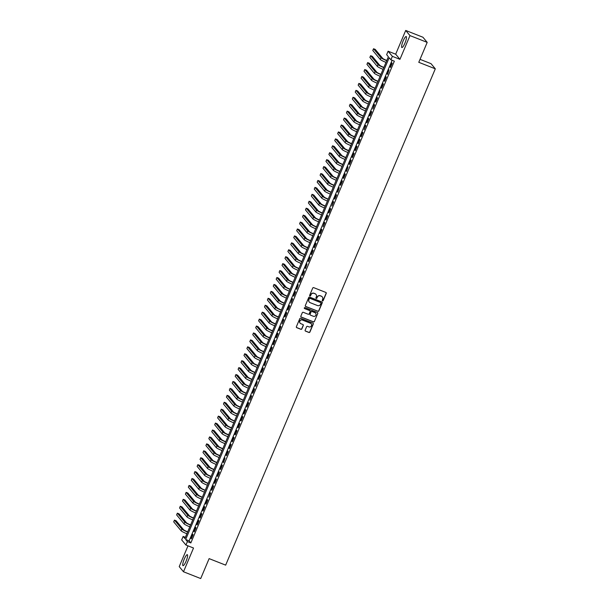 <?xml version="1.0" encoding="UTF-8"?>
<svg xmlns="http://www.w3.org/2000/svg" width="609" height="609" viewBox="0 0 609 609"><rect width="100%" height="100%" fill="white"/><g stroke="black" fill="none" stroke-linecap="round" stroke-linejoin="round"><path stroke-width="0.91" d="M322.511 300.899A0.518 0.502 140.3 0 0 323.189 300.61L326.241 293.378A0.746 0.723 140.3 0 0 325.853 292.434L313.681 287.638A0.746 0.723 140.3 0 0 312.721 288.057L309.669 295.281A0.518 0.502 140.3 0 0 309.935 295.944A0.518 0.502 140.3 0 0 310.613 295.654L311.009 294.718A2.375 2.307 140.3 0 1 314.092 293.393L315.104 293.797A2.375 2.307 140.3 0 1 316.345 296.827L315.957 297.763A0.518 0.502 140.3 0 0 316.223 298.425A0.518 0.502 140.3 0 0 316.901 298.136L317.297 297.2A2.375 2.307 140.3 0 1 320.38 295.875L321.392 296.271A2.375 2.307 140.3 0 1 322.633 299.301L322.245 300.237A0.518 0.502 140.3 0 0 322.511 300.899M322.26 300.679A0.518 0.502 140.3 0 0 323.075 300.473L326.127 293.241A0.746 0.723 140.3 0 0 326.074 292.579M309.684 295.73A0.518 0.502 140.3 0 0 310.499 295.517L311.009 294.718M315.972 298.204A0.518 0.502 140.3 0 0 316.787 297.991L317.297 297.2M186.057 561.27A5.907 1.241 -68.5 0 0 187.328 554.685A5.907 1.241 -68.5 0 0 184.261 559.1A5.907 1.241 -68.5 0 0 182.997 565.677A5.907 1.241 -68.5 0 0 186.057 561.27M404.932 43.117A5.907 1.241 -68.5 0 0 406.203 36.54A5.907 1.241 -68.5 0 0 403.135 40.948A5.907 1.241 -68.5 0 0 401.871 47.525A5.907 1.241 -68.5 0 0 404.932 43.117M305.139 330.185A0.746 0.723 140.3 0 0 305.528 331.129L308.938 332.476A0.746 0.723 140.3 0 0 309.905 332.065L313.292 324.034A0.746 0.723 140.3 0 0 312.904 323.09L300.732 318.294A0.746 0.723 140.3 0 0 299.773 318.705L296.377 326.736A0.746 0.723 140.3 0 0 296.766 327.68L300.892 329.309A0.746 0.723 140.3 0 0 301.858 328.89L303.305 325.457A0.746 0.723 140.3 0 0 302.917 324.513L300.876 323.706A1.987 1.934 140.3 0 1 300.077 320.753A1.987 1.934 140.3 0 1 302.414 320.068L310.423 323.219A1.987 1.934 140.3 0 1 311.222 326.173A1.987 1.934 140.3 0 1 308.885 326.858L307.553 326.333A0.746 0.723 140.3 0 0 306.586 326.751L305.139 330.185M187.405 541.576L185.943 545.04L181.672 539.894L183.134 536.43L184.87 538.516L388.367 56.759L386.639 54.673L388.1 51.209L392.371 56.348L390.909 59.811L389.174 57.733L185.676 539.49L187.405 541.576L190.845 542.931L394.35 61.174L390.909 59.811M427.198 42.379L409.979 35.596L405.708 30.45L422.928 37.233L427.198 42.379L418.779 62.308L435.306 68.817L225.657 565.137L209.123 558.62L200.711 578.55L183.492 571.767L193.517 548.024L185.943 545.04M405.708 30.45L395.683 54.193L399.946 59.332L409.979 35.596M399.946 59.332L392.371 56.348M317.875 311.313A0.746 0.723 140.3 0 0 318.842 310.902L322.23 302.871A0.746 0.723 140.3 0 0 321.841 301.927L309.676 297.131A0.746 0.723 140.3 0 0 308.71 297.542L305.322 305.573A0.746 0.723 140.3 0 0 305.71 306.525L317.761 311.176A0.746 0.723 140.3 0 0 318.728 310.765L322.115 302.734A0.746 0.723 140.3 0 0 322.062 302.064M317.761 313.452L314.373 321.483A0.746 0.723 140.3 0 1 313.407 321.895L301.242 317.099A0.746 0.723 140.3 0 1 300.846 316.155L302.3 312.721A0.746 0.723 140.3 0 1 303.267 312.303L308.2 314.252A0.746 0.723 140.3 0 0 309.166 313.833L310.126 311.557A0.746 0.723 140.3 0 0 309.737 310.613L304.599 308.588A0.518 0.502 140.3 0 1 304.393 307.811A0.518 0.502 140.3 0 1 305.002 307.629L317.373 312.508A0.746 0.723 140.3 0 1 317.761 313.452L314.373 321.483M187.998 545.847L179.221 566.621L183.492 571.767M390.438 67.439L392.196 63.283L391.907 62.933L390.148 67.097L390.438 67.439M387.514 74.374L388.984 69.868L387.225 74.024L387.514 74.374M384.583 81.309L386.342 77.145L386.053 76.803L384.294 80.959L384.583 81.309M381.653 88.236L383.411 84.08L383.122 83.73L381.363 87.894L381.653 88.236M378.729 95.171L380.199 90.665L378.44 94.821L378.729 95.171M375.799 102.099L377.557 97.942L377.268 97.592L375.509 101.756L375.799 102.099M372.868 109.034L374.626 104.877L374.337 104.527L372.868 109.034M369.945 115.961L371.703 111.805L371.414 111.455L369.655 115.619L369.945 115.961M367.014 122.896L368.772 118.74L368.483 118.39L366.725 122.546L367.014 122.896M364.083 129.831L365.842 125.667L365.552 125.325L364.083 129.831M361.16 136.759L362.918 132.602L362.629 132.252L360.871 136.416L361.16 136.759M358.229 143.694L359.988 139.53L359.698 139.187L357.94 143.343L358.229 143.694M355.306 150.621L357.057 146.464L356.767 146.114L355.017 150.278L355.306 150.621M352.375 157.556L354.133 153.399L353.844 153.049L352.086 157.206L352.375 157.556M349.444 164.491L351.203 160.327L350.913 159.984L349.155 164.141L349.444 164.491M346.521 171.418L347.99 166.912L346.232 171.068L346.521 171.418M343.59 178.353L345.349 174.189L345.059 173.847L343.301 178.003L343.59 178.353M340.659 185.281L342.418 181.124L342.129 180.774L340.37 184.938L340.659 185.281M337.736 192.216L339.205 187.709L337.447 191.865L337.736 192.216M334.805 199.143L336.564 194.987L336.275 194.636L334.516 198.8L334.805 199.143M331.875 206.078L333.633 201.922L333.344 201.571L331.875 206.078M328.951 213.013L330.71 208.849L330.421 208.506L328.662 212.663L328.951 213.013M326.021 219.94L327.779 215.784L327.49 215.434L325.731 219.59L326.021 219.94M323.09 226.875L324.848 222.711L324.559 222.369L323.09 226.875M320.167 233.803L321.925 229.646L321.636 229.296L319.877 233.46L320.167 233.803M317.236 240.738L318.994 236.581L318.705 236.231L316.946 240.388L317.236 240.738M314.313 247.665L316.063 243.509L315.774 243.158L314.023 247.323L314.313 247.665M311.382 254.6L313.14 250.444L312.851 250.093L311.092 254.25L311.382 254.6M308.451 261.535L310.209 257.371L309.92 257.028L308.162 261.185L308.451 261.535M305.528 268.462L306.997 263.956L305.238 268.12L305.528 268.462M302.597 275.397L304.355 271.233L304.066 270.891L302.308 275.047L302.597 275.397M299.666 282.325L301.425 278.168L301.135 277.818L299.377 281.982L299.666 282.325M296.743 289.26L298.212 284.753L296.454 288.91L296.743 289.26M293.812 296.187L295.571 292.031L295.281 291.681L293.523 295.845L293.812 296.187M290.881 303.122L292.64 298.966L292.35 298.616L290.881 303.122M287.958 310.057L289.717 305.893L289.427 305.551L287.669 309.707L287.958 310.057M285.027 316.984L286.786 312.828L286.496 312.478L284.738 316.642L285.027 316.984M282.096 323.919L283.855 319.755L283.566 319.413L282.096 323.919M279.173 330.847L280.932 326.69L280.642 326.34L278.884 330.504L279.173 330.847M276.242 337.782L278.001 333.625L277.712 333.275L275.953 337.432L276.242 337.782M273.319 344.717L275.07 340.553L274.781 340.21L273.03 344.367L273.319 344.717M270.388 351.644L272.147 347.488L271.858 347.138L270.099 351.294L270.388 351.644M267.458 358.579L269.216 354.415L268.927 354.073L267.168 358.229L267.458 358.579M264.534 365.507L266.004 361L264.245 365.164L264.534 365.507M261.604 372.442L263.362 368.278L263.073 367.935L261.314 372.091L261.604 372.442M258.673 379.369L260.431 375.213L260.142 374.862L258.383 379.026L258.673 379.369M255.75 386.304L257.219 381.797L255.46 385.954L255.75 386.304M252.819 393.239L254.577 389.075L254.288 388.732L252.529 392.889L252.819 393.239M249.888 400.166L251.646 396.01L251.357 395.66L249.888 400.166M246.965 407.101L248.723 402.937L248.434 402.595L246.675 406.751L246.965 407.101M244.034 414.029L245.792 409.872L245.503 409.522L243.745 413.686L244.034 414.029M241.111 420.964L242.862 416.807L242.572 416.457L240.821 420.613L241.111 420.964M238.18 427.891L239.938 423.735L239.649 423.384L237.891 427.548L238.18 427.891M235.249 434.826L237.008 430.67L236.718 430.319L234.96 434.476L235.249 434.826M232.326 441.761L234.077 437.597L233.787 437.254L232.037 441.411L232.326 441.761M229.395 448.688L231.154 444.532L230.864 444.182L229.106 448.346L229.395 448.688M226.464 455.623L228.223 451.459L227.933 451.117L226.175 455.273L226.464 455.623M223.541 462.551L225.01 458.044L223.252 462.208L223.541 462.551M220.61 469.486L222.369 465.329L222.079 464.979L220.321 469.136L220.61 469.486M217.679 476.413L219.438 472.257L219.149 471.906L217.39 476.071L217.679 476.413M214.756 483.348L216.515 479.192L216.225 478.841L214.467 482.998L214.756 483.348M211.825 490.283L213.584 486.119L213.295 485.776L211.536 489.933L211.825 490.283M208.895 497.21L210.653 493.054L210.364 492.704L208.895 497.21M205.971 504.145L207.73 499.981L207.441 499.639L205.682 503.795L205.971 504.145M203.041 511.073L204.799 506.916L204.51 506.566L202.751 510.73L203.041 511.073M200.117 518.008L201.868 513.851L201.579 513.501L199.828 517.658L200.117 518.008M197.187 524.943L198.945 520.779L198.656 520.436L196.897 524.593L197.187 524.943M194.256 531.87L196.014 527.714L195.725 527.364L193.966 531.52L194.256 531.87M392.112 60.291L189.117 540.845L190.845 542.931M192.794 534.299L191.043 538.455L191.333 538.805L193.083 534.641L192.794 534.299M435.306 68.817L431.043 63.679L420.027 59.339M185.372 537.313L183.134 536.43M395.683 54.193L388.1 51.209M189.117 540.845L185.676 539.49M322.245 296.865A2.375 2.307 140.3 0 0 321.278 296.134L321.392 296.271M317.182 297.063A2.375 2.307 140.3 0 1 320.265 295.738L321.278 296.134M315.957 294.383A2.375 2.307 140.3 0 0 314.99 293.66L315.104 293.797M310.894 294.581A2.375 2.307 140.3 0 1 313.978 293.256L314.99 293.66M305.368 306.243A0.746 0.723 140.3 0 0 305.589 306.38L317.761 311.176M320.966 303.252A0.518 0.502 140.3 0 0 320.699 302.589L310.011 298.38A0.518 0.502 140.3 0 0 309.342 298.669L308.923 299.651A2.375 2.307 140.3 0 0 310.171 302.681L317.472 305.558A2.375 2.307 140.3 0 0 320.555 304.234L320.966 303.252M309.205 301.957A2.375 2.307 140.3 0 1 308.809 299.514L309.227 298.532A0.518 0.502 140.3 0 1 309.897 298.235L320.585 302.445M300.899 316.825A0.746 0.723 140.3 0 0 301.12 316.962L313.292 321.758A0.746 0.723 140.3 0 0 314.259 321.346M309.958 310.75A0.746 0.723 140.3 0 0 309.623 310.468L304.599 308.588M313.323 316.269A1.987 1.934 140.3 0 0 315.622 313.178A1.987 1.934 140.3 0 0 314.861 312.63L312.036 311.511A0.746 0.723 140.3 0 0 311.07 311.93L310.11 314.206A0.746 0.723 140.3 0 0 310.499 315.157L313.323 316.269M315.561 313.11A1.987 1.934 140.3 0 0 314.746 312.486L314.861 312.63M310.164 314.876A0.746 0.723 140.3 0 1 309.996 314.069L310.955 311.793A0.746 0.723 140.3 0 1 311.922 311.374L314.746 312.486M317.647 313.315A0.746 0.723 140.3 0 0 317.594 312.645M311.123 323.706A1.987 1.934 140.3 0 0 310.308 323.082L310.423 323.219M300.054 323.082A1.987 1.934 140.3 0 1 302.3 319.923L310.308 323.082M296.431 327.406A0.746 0.723 140.3 0 0 296.652 327.543L300.777 329.164A0.746 0.723 140.3 0 0 301.744 328.753L303.191 325.32A0.746 0.723 140.3 0 0 303.145 324.65M305.185 330.854A0.746 0.723 140.3 0 0 305.406 330.991L308.824 332.339A0.746 0.723 140.3 0 0 309.783 331.92L313.178 323.897A0.746 0.723 140.3 0 0 313.125 323.227M386.799 60.466L386.715 60.436A3.783 0.426 -157.1 0 1 382.688 58.38L375.258 49.42L373.538 48.743L380.968 57.703A5.679 0.639 22.9 0 0 386.715 60.664M373.538 48.743L372.799 50.478L380.237 59.438A5.679 0.639 22.9 0 0 385.984 62.4M383.876 67.401L383.784 67.363A3.783 0.426 -157.1 0 1 379.765 65.315L372.327 56.355L370.607 55.678L378.044 64.63A5.679 0.639 22.9 0 0 383.792 67.599M370.607 55.678L369.876 57.406L377.306 66.366A5.679 0.639 22.9 0 0 383.053 69.335M380.945 74.328L380.853 74.298A3.783 0.426 -157.1 0 1 376.834 72.243L369.397 63.283L367.676 62.605L375.114 71.565A5.679 0.639 22.9 0 0 380.861 74.534M367.676 62.605L366.945 64.341L374.383 73.301A5.679 0.639 22.9 0 0 380.13 76.262M378.014 81.263L377.93 81.225A3.783 0.426 -157.1 0 1 373.911 79.178L366.473 70.218L364.753 69.54L372.183 78.5A5.679 0.639 22.9 0 0 377.93 81.461M364.753 69.54L364.015 71.268L371.452 80.228A5.679 0.639 22.9 0 0 377.199 83.197M375.091 88.198L374.999 88.16A3.783 0.426 -157.1 0 1 370.98 86.105L363.543 77.153L361.822 76.468L369.26 85.427A5.679 0.639 22.9 0 0 375.007 88.396M361.822 76.468L361.091 78.203L368.529 87.163A5.679 0.639 22.9 0 0 374.276 90.124M372.16 95.126L372.069 95.088A3.783 0.426 -157.1 0 1 368.049 93.04L360.619 84.08L358.891 83.403L366.329 92.362A5.679 0.639 22.9 0 0 372.076 95.324M358.891 83.403L358.161 85.138L365.598 94.09A5.679 0.639 22.9 0 0 371.345 97.059M369.229 102.061L369.145 102.023A3.783 0.426 -157.1 0 1 365.126 99.975L357.689 91.015L355.968 90.338L363.398 99.29A5.679 0.639 22.9 0 0 369.145 102.259M355.968 90.338L355.237 92.066L362.667 101.025A5.679 0.639 22.9 0 0 368.415 103.994M366.306 108.988L366.215 108.958A3.783 0.426 -157.1 0 1 362.195 106.902L354.758 97.942L353.037 97.265L360.475 106.225A5.679 0.639 22.9 0 0 366.222 109.186M353.037 97.265L352.307 99.001L359.744 107.96A5.679 0.639 22.9 0 0 365.491 110.922M363.375 115.923L363.284 115.885A3.783 0.426 -157.1 0 1 359.264 113.837L351.835 104.877L350.106 104.2L357.544 113.16A5.679 0.639 22.9 0 0 363.291 116.121M350.106 104.2L349.376 105.928L356.813 114.888A5.679 0.639 22.9 0 0 362.561 117.857M360.452 122.851L360.361 122.82A3.783 0.426 -157.1 0 1 356.341 120.765L348.904 111.805L347.183 111.127L354.613 120.087A5.679 0.639 22.9 0 0 360.361 123.056M347.183 111.127L346.452 112.863L353.882 121.823A5.679 0.639 22.9 0 0 359.63 124.784M357.521 129.786L357.43 129.747A3.783 0.426 -157.1 0 1 353.41 127.7L345.973 118.74L344.252 118.062L351.69 127.022A5.679 0.639 22.9 0 0 357.437 129.983M344.252 118.062L343.522 119.798L350.959 128.75A5.679 0.639 22.9 0 0 356.707 131.719M354.59 136.72L354.507 136.682A3.783 0.426 -157.1 0 1 350.479 134.627L343.05 125.675L341.322 124.99L348.759 133.95A5.679 0.639 22.9 0 0 354.507 136.918M341.322 124.99L340.591 126.725L348.028 135.685A5.679 0.639 22.9 0 0 353.776 138.646M351.667 143.648L351.576 143.617A3.783 0.426 -157.1 0 1 347.556 141.562L340.119 132.602L338.398 131.925L345.836 140.885A5.679 0.639 22.9 0 0 351.583 143.846M338.398 131.925L337.668 133.66L345.097 142.613A5.679 0.639 22.9 0 0 350.845 145.581M348.736 150.583L348.645 150.545A3.783 0.426 -157.1 0 1 344.625 148.497L337.188 139.537L335.468 138.86L342.905 147.812A5.679 0.639 22.9 0 0 348.652 150.781M335.468 138.86L334.737 140.588L342.174 149.548A5.679 0.639 22.9 0 0 347.922 152.516M345.805 157.51L345.722 157.48A3.783 0.426 -157.1 0 1 341.695 155.424L334.265 146.464L332.544 145.787L339.974 154.747A5.679 0.639 22.9 0 0 345.722 157.716M332.544 145.787L331.806 147.523L339.243 156.483A5.679 0.639 22.9 0 0 344.991 159.444M342.882 164.445L342.791 164.407A3.783 0.426 -157.1 0 1 338.771 162.359L331.334 153.399L329.614 152.722L337.051 161.682A5.679 0.639 22.9 0 0 342.798 164.643M329.614 152.722L328.883 154.45L336.313 163.41A5.679 0.639 22.9 0 0 342.06 166.379M339.951 171.373L339.86 171.342A3.783 0.426 -157.1 0 1 335.841 169.287L328.403 160.327L326.683 159.649L334.12 168.609A5.679 0.639 22.9 0 0 339.868 171.578M326.683 159.649L325.952 161.385L333.389 170.345A5.679 0.639 22.9 0 0 339.137 173.306M337.021 178.308L336.937 178.27A3.783 0.426 -157.1 0 1 332.917 176.222L325.48 167.262L323.76 166.584L331.189 175.544A5.679 0.639 22.9 0 0 336.937 178.506M323.76 166.584L323.021 168.32L330.459 177.272A5.679 0.639 22.9 0 0 336.206 180.241M334.097 185.243L334.006 185.205A3.783 0.426 -157.1 0 1 329.987 183.149L322.549 174.197L320.829 173.512L328.266 182.472A5.679 0.639 22.9 0 0 334.014 185.44M320.829 173.512L320.098 175.247L327.535 184.207A5.679 0.639 22.9 0 0 333.283 187.169M331.167 192.17L331.075 192.139A3.783 0.426 -157.1 0 1 327.056 190.084L319.626 181.124L317.898 180.447L325.335 189.407A5.679 0.639 22.9 0 0 331.083 192.368M317.898 180.447L317.167 182.182L324.605 191.142A5.679 0.639 22.9 0 0 330.352 194.104M328.236 199.105L328.152 199.067A3.783 0.426 -157.1 0 1 324.133 197.019L316.695 188.059L314.975 187.382L322.405 196.334A5.679 0.639 22.9 0 0 328.152 199.303M314.975 187.382L314.244 189.11L321.674 198.07A5.679 0.639 22.9 0 0 327.421 201.039M325.313 206.032L325.221 206.002A3.783 0.426 -157.1 0 1 321.202 203.946L313.764 194.987L312.044 194.309L319.481 203.269A5.679 0.639 22.9 0 0 325.229 206.238M312.044 194.309L311.313 196.045L318.751 205.005A5.679 0.639 22.9 0 0 324.498 207.966M322.382 212.967L322.29 212.929A3.783 0.426 -157.1 0 1 318.271 210.881L310.841 201.922L309.113 201.244L316.551 210.204A5.679 0.639 22.9 0 0 322.298 213.165M309.113 201.244L308.382 202.972L315.82 211.932A5.679 0.639 22.9 0 0 321.567 214.901M319.459 219.895L319.367 219.864A3.783 0.426 -157.1 0 1 315.348 217.809L307.91 208.857L306.19 208.171L313.62 217.131A5.679 0.639 22.9 0 0 319.367 220.1M306.19 208.171L305.459 209.907L312.889 218.867A5.679 0.639 22.9 0 0 318.636 221.828M316.528 226.83L316.436 226.792A3.783 0.426 -157.1 0 1 312.417 224.744L304.98 215.784L303.259 215.106L310.697 224.066A5.679 0.639 22.9 0 0 316.444 227.028M303.259 215.106L302.528 216.842L309.966 225.794A5.679 0.639 22.9 0 0 315.713 228.763M313.597 233.765L313.513 233.727A3.783 0.426 -157.1 0 1 309.486 231.671L302.056 222.719L300.328 222.041L307.766 230.994A5.679 0.639 22.9 0 0 313.513 233.963M300.328 222.041L299.598 223.769L307.035 232.729A5.679 0.639 22.9 0 0 312.782 235.691M310.674 240.692L310.582 240.662A3.783 0.426 -157.1 0 1 306.563 238.606L299.126 229.646L297.405 228.969L304.843 237.929A5.679 0.639 22.9 0 0 310.59 240.89M297.405 228.969L296.674 230.704L304.104 239.664A5.679 0.639 22.9 0 0 309.852 242.626M307.743 247.627L307.652 247.589A3.783 0.426 -157.1 0 1 303.632 245.541L296.195 236.581L294.474 235.904L301.912 244.856A5.679 0.639 22.9 0 0 307.659 247.825M294.474 235.904L293.744 237.632L301.181 246.592A5.679 0.639 22.9 0 0 306.928 249.561M304.812 254.554L304.728 254.524A3.783 0.426 -157.1 0 1 300.701 252.469L293.272 243.509L291.551 242.831L298.981 251.791A5.679 0.639 22.9 0 0 304.728 254.76M291.551 242.831L290.813 244.567L298.25 253.527A5.679 0.639 22.9 0 0 303.998 256.488M301.889 261.489L301.798 261.451A3.783 0.426 -157.1 0 1 297.778 259.404L290.341 250.444L288.62 249.766L296.058 258.726A5.679 0.639 22.9 0 0 301.805 261.687M288.62 249.766L287.89 251.494L295.319 260.454A5.679 0.639 22.9 0 0 301.067 263.423M298.958 268.424L298.867 268.386A3.783 0.426 -157.1 0 1 294.847 266.331L287.41 257.379L285.69 256.693L293.127 265.653A5.679 0.639 22.9 0 0 298.874 268.622M285.69 256.693L284.959 258.429L292.396 267.389A5.679 0.639 22.9 0 0 298.144 270.35M296.027 275.352L295.944 275.314A3.783 0.426 -157.1 0 1 291.924 273.266L284.487 264.306L282.766 263.628L290.196 272.588A5.679 0.639 22.9 0 0 295.944 275.55M282.766 263.628L282.028 265.364L289.465 274.316A5.679 0.639 22.9 0 0 295.213 277.285M293.104 282.287L293.013 282.249A3.783 0.426 -157.1 0 1 288.993 280.201L281.556 271.241L279.836 270.563L287.273 279.516A5.679 0.639 22.9 0 0 293.02 282.485M279.836 270.563L279.105 272.292L286.542 281.251A5.679 0.639 22.9 0 0 292.29 284.22M290.173 289.214L290.082 289.184A3.783 0.426 -157.1 0 1 286.063 287.128L278.633 278.168L276.905 277.491L284.342 286.451A5.679 0.639 22.9 0 0 290.09 289.412M276.905 277.491L276.174 279.226L283.611 288.186A5.679 0.639 22.9 0 0 289.359 291.148M287.242 296.149L287.159 296.111A3.783 0.426 -157.1 0 1 283.139 294.063L275.702 285.103L273.981 284.426L281.411 293.386A5.679 0.639 22.9 0 0 287.159 296.347M273.981 284.426L273.251 286.154L280.68 295.114A5.679 0.639 22.9 0 0 286.428 298.083M284.319 303.076L284.228 303.046A3.783 0.426 -157.1 0 1 280.209 300.991L272.771 292.031L271.051 291.353L278.488 300.313A5.679 0.639 22.9 0 0 284.236 303.282M271.051 291.353L270.32 293.089L277.757 302.049A5.679 0.639 22.9 0 0 283.505 305.01M281.388 310.011L281.297 309.973A3.783 0.426 -157.1 0 1 277.278 307.926L269.848 298.966L268.12 298.288L275.557 307.248A5.679 0.639 22.9 0 0 281.305 310.209M268.12 298.288L267.389 300.024L274.826 308.976A5.679 0.639 22.9 0 0 280.574 311.945M278.465 316.946L278.374 316.908A3.783 0.426 -157.1 0 1 274.354 314.853L266.917 305.901L265.197 305.216L272.626 314.175A5.679 0.639 22.9 0 0 278.374 317.144M265.197 305.216L264.466 306.951L271.896 315.911A5.679 0.639 22.9 0 0 277.643 318.872M275.534 323.874L275.443 323.843A3.783 0.426 -157.1 0 1 271.424 321.788L263.986 312.828L262.266 312.151L269.703 321.11A5.679 0.639 22.9 0 0 275.451 324.072M262.266 312.151L261.535 313.886L268.972 322.839A5.679 0.639 22.9 0 0 274.72 325.807M272.604 330.809L272.52 330.771A3.783 0.426 -157.1 0 1 268.493 328.723L261.063 319.763L259.335 319.086L266.772 328.038A5.679 0.639 22.9 0 0 272.52 331.007M259.335 319.086L258.604 320.814L266.042 329.773A5.679 0.639 22.9 0 0 271.789 332.742M269.68 337.736L269.589 337.706A3.783 0.426 -157.1 0 1 265.57 335.65L258.132 326.69L256.412 326.013L263.849 334.973A5.679 0.639 22.9 0 0 269.597 337.942M256.412 326.013L255.681 327.749L263.111 336.708A5.679 0.639 22.9 0 0 268.858 339.67M266.75 344.671L266.658 344.633A3.783 0.426 -157.1 0 1 262.639 342.585L255.201 333.625L253.481 332.948L260.918 341.908A5.679 0.639 22.9 0 0 266.666 344.869M253.481 332.948L252.75 334.676L260.188 343.636A5.679 0.639 22.9 0 0 265.935 346.605M263.819 351.599L263.735 351.568A3.783 0.426 -157.1 0 1 259.708 349.513L252.278 340.553L250.558 339.875L257.988 348.835A5.679 0.639 22.9 0 0 263.735 351.804M250.558 339.875L249.819 341.611L257.257 350.571A5.679 0.639 22.9 0 0 263.004 353.532M260.896 358.534L260.804 358.495A3.783 0.426 -157.1 0 1 256.785 356.448L249.347 347.488L247.627 346.81L255.064 355.77A5.679 0.639 22.9 0 0 260.812 358.731M247.627 346.81L246.896 348.546L254.326 357.498A5.679 0.639 22.9 0 0 260.073 360.467M257.965 365.469L257.873 365.43A3.783 0.426 -157.1 0 1 253.854 363.375L246.417 354.423L244.696 353.738L252.134 362.698A5.679 0.639 22.9 0 0 257.881 365.666M244.696 353.738L243.965 355.473L251.403 364.433A5.679 0.639 22.9 0 0 257.15 367.394M255.034 372.396L254.95 372.365A3.783 0.426 -157.1 0 1 250.931 370.31L243.493 361.35L241.773 360.673L249.203 369.633A5.679 0.639 22.9 0 0 254.95 372.594M241.773 360.673L241.035 362.408L248.472 371.368A5.679 0.639 22.9 0 0 254.219 374.329M252.111 379.331L252.019 379.293A3.783 0.426 -157.1 0 1 248 377.245L240.563 368.285L238.842 367.608L246.28 376.56A5.679 0.639 22.9 0 0 252.027 379.529M238.842 367.608L238.111 369.336L245.549 378.296A5.679 0.639 22.9 0 0 251.296 381.264M249.18 386.258L249.089 386.228A3.783 0.426 -157.1 0 1 245.069 384.172L237.639 375.213L235.911 374.535L243.349 383.495A5.679 0.639 22.9 0 0 249.096 386.464M235.911 374.535L235.181 376.271L242.618 385.231A5.679 0.639 22.9 0 0 248.365 388.192M246.249 393.193L246.165 393.155A3.783 0.426 -157.1 0 1 242.146 391.107L234.709 382.147L232.988 381.47L240.418 390.43A5.679 0.639 22.9 0 0 246.165 393.391M232.988 381.47L232.257 383.198L239.687 392.158A5.679 0.639 22.9 0 0 245.435 395.127M243.326 400.121L243.235 400.09A3.783 0.426 -157.1 0 1 239.215 398.035L231.778 389.082L230.057 388.397L237.495 397.357A5.679 0.639 22.9 0 0 243.242 400.326M230.057 388.397L229.327 390.133L236.764 399.093A5.679 0.639 22.9 0 0 242.511 402.054M240.395 407.056L240.304 407.018A3.783 0.426 -157.1 0 1 236.284 404.97L228.855 396.01L227.127 395.332L234.564 404.292A5.679 0.639 22.9 0 0 240.311 407.254M227.127 395.332L226.396 397.068L233.833 406.02A5.679 0.639 22.9 0 0 239.581 408.989M237.472 413.991L237.381 413.953A3.783 0.426 -157.1 0 1 233.361 411.897L225.924 402.945L224.203 402.267L231.633 411.22A5.679 0.639 22.9 0 0 237.381 414.189M224.203 402.267L223.473 403.995L230.902 412.955A5.679 0.639 22.9 0 0 236.65 415.917M234.541 420.918L234.45 420.888A3.783 0.426 -157.1 0 1 230.43 418.832L222.993 409.872L221.273 409.195L228.71 418.155A5.679 0.639 22.9 0 0 234.457 421.116M221.273 409.195L220.542 410.93L227.979 419.89A5.679 0.639 22.9 0 0 233.727 422.852M231.61 427.853L231.527 427.815A3.783 0.426 -157.1 0 1 227.5 425.767L220.07 416.807L218.342 416.13L225.779 425.082A5.679 0.639 22.9 0 0 231.527 428.051M218.342 416.13L217.611 417.858L225.048 426.818A5.679 0.639 22.9 0 0 230.796 429.787M228.687 434.78L228.596 434.75A3.783 0.426 -157.1 0 1 224.576 432.694L217.139 423.735L215.419 423.057L222.856 432.017A5.679 0.639 22.9 0 0 228.603 434.986M215.419 423.057L214.688 424.793L222.118 433.753A5.679 0.639 22.9 0 0 227.865 436.714M225.756 441.715L225.665 441.677A3.783 0.426 -157.1 0 1 221.646 439.629L214.208 430.67L212.488 429.992L219.925 438.952A5.679 0.639 22.9 0 0 225.673 441.913M212.488 429.992L211.757 431.72L219.194 440.68A5.679 0.639 22.9 0 0 224.942 443.649M222.825 448.65L222.742 448.612A3.783 0.426 -157.1 0 1 218.715 446.557L211.285 437.605L209.565 436.919L216.994 445.879A5.679 0.639 22.9 0 0 222.742 448.848M209.565 436.919L208.826 438.655L216.264 447.615A5.679 0.639 22.9 0 0 222.011 450.576M219.902 455.578L219.811 455.54A3.783 0.426 -157.1 0 1 215.792 453.492L208.354 444.532L206.634 443.854L214.071 452.814A5.679 0.639 22.9 0 0 219.819 455.776M206.634 443.854L205.903 445.59L213.333 454.542A5.679 0.639 22.9 0 0 219.08 457.511M216.971 462.513L216.88 462.475A3.783 0.426 -157.1 0 1 212.861 460.427L205.423 451.467L203.703 450.789L211.14 459.742A5.679 0.639 22.9 0 0 216.888 462.711M203.703 450.789L202.972 452.517L210.409 461.477A5.679 0.639 22.9 0 0 216.157 464.446M214.041 469.44L213.957 469.41A3.783 0.426 -157.1 0 1 209.938 467.354L202.5 458.394L200.78 457.717L208.209 466.677A5.679 0.639 22.9 0 0 213.957 469.638M200.78 457.717L200.041 459.452L207.479 468.412A5.679 0.639 22.9 0 0 213.226 471.374M211.117 476.375L211.026 476.337A3.783 0.426 -157.1 0 1 207.007 474.289L199.569 465.329L197.849 464.652L205.286 473.612A5.679 0.639 22.9 0 0 211.034 476.573M197.849 464.652L197.118 466.38L204.555 475.34A5.679 0.639 22.9 0 0 210.303 478.309M208.187 483.302L208.095 483.272A3.783 0.426 -157.1 0 1 204.076 481.217L196.646 472.257L194.918 471.579L202.355 480.539A5.679 0.639 22.9 0 0 208.103 483.508M194.918 471.579L194.187 473.315L201.625 482.275A5.679 0.639 22.9 0 0 207.372 485.236M205.256 490.237L205.172 490.199A3.783 0.426 -157.1 0 1 201.153 488.152L193.715 479.192L191.995 478.514L199.425 487.474A5.679 0.639 22.9 0 0 205.172 490.435M191.995 478.514L191.264 480.25L198.694 489.202A5.679 0.639 22.9 0 0 204.441 492.171M202.333 497.172L202.241 497.134A3.783 0.426 -157.1 0 1 198.222 495.079L190.784 486.127L189.064 485.442L196.501 494.401A5.679 0.639 22.9 0 0 202.249 497.37M189.064 485.442L188.333 487.177L195.771 496.137A5.679 0.639 22.9 0 0 201.518 499.098M199.402 504.1L199.31 504.069A3.783 0.426 -157.1 0 1 195.291 502.014L187.861 493.054L186.133 492.376L193.571 501.336A5.679 0.639 22.9 0 0 199.318 504.298M186.133 492.376L185.402 494.112L192.84 503.064A5.679 0.639 22.9 0 0 198.587 506.033M196.479 511.035L196.387 510.997A3.783 0.426 -157.1 0 1 192.368 508.949L184.93 499.989L183.21 499.311L190.64 508.264A5.679 0.639 22.9 0 0 196.387 511.233M183.21 499.311L182.479 501.04L189.909 509.999A5.679 0.639 22.9 0 0 195.656 512.968M193.548 517.962L193.456 517.932A3.783 0.426 -157.1 0 1 189.437 515.876L182 506.916L180.279 506.239L187.717 515.199A5.679 0.639 22.9 0 0 193.464 518.168M180.279 506.239L179.548 507.975L186.986 516.934A5.679 0.639 22.9 0 0 192.733 519.896M190.617 524.897L190.533 524.859A3.783 0.426 -157.1 0 1 186.506 522.811L179.076 513.851L177.348 513.174L184.786 522.134A5.679 0.639 22.9 0 0 190.533 525.095M177.348 513.174L176.618 514.902L184.055 523.862A5.679 0.639 22.9 0 0 189.802 526.831M187.694 531.824L187.602 531.794A3.783 0.426 -157.1 0 1 183.583 529.739L176.146 520.779L174.425 520.101L181.863 529.061A5.679 0.639 22.9 0 0 187.61 532.03M174.425 520.101L173.694 521.837L181.124 530.797A5.679 0.639 22.9 0 0 186.872 533.758M380.968 57.703L380.237 59.438M378.044 64.63L377.306 66.366M375.114 71.565L374.383 73.301M372.183 78.5L371.452 80.228M369.26 85.427L368.529 87.163M366.329 92.362L365.598 94.09M363.398 99.29L362.667 101.025M360.475 106.225L359.744 107.96M357.544 113.16L356.813 114.888M354.613 120.087L353.882 121.823M351.69 127.022L350.959 128.75M348.759 133.95L348.028 135.685M345.836 140.885L345.097 142.613M342.905 147.812L342.174 149.548M339.974 154.747L339.243 156.483M337.051 161.682L336.313 163.41M334.12 168.609L333.389 170.345M331.189 175.544L330.459 177.272M328.266 182.472L327.535 184.207M325.335 189.407L324.605 191.142M322.405 196.334L321.674 198.07M319.481 203.269L318.751 205.005M316.551 210.204L315.82 211.932M313.62 217.131L312.889 218.867M310.697 224.066L309.966 225.794M307.766 230.994L307.035 232.729M304.843 237.929L304.104 239.664M301.912 244.856L301.181 246.592M298.981 251.791L298.25 253.527M296.058 258.726L295.319 260.454M293.127 265.653L292.396 267.389M290.196 272.588L289.465 274.316M287.273 279.516L286.542 281.251M284.342 286.451L283.611 288.186M281.411 293.386L280.68 295.114M278.488 300.313L277.757 302.049M275.557 307.248L274.826 308.976M272.626 314.175L271.896 315.911M269.703 321.11L268.972 322.839M266.772 328.038L266.042 329.773M263.849 334.973L263.111 336.708M260.918 341.908L260.188 343.636M257.988 348.835L257.257 350.571M255.064 355.77L254.326 357.498M252.134 362.698L251.403 364.433M249.203 369.633L248.472 371.368M246.28 376.56L245.549 378.296M243.349 383.495L242.618 385.231M240.418 390.43L239.687 392.158M237.495 397.357L236.764 399.093M234.564 404.292L233.833 406.02M231.633 411.22L230.902 412.955M228.71 418.155L227.979 419.89M225.779 425.082L225.048 426.818M222.856 432.017L222.118 433.753M219.925 438.952L219.194 440.68M216.994 445.879L216.264 447.615M214.071 452.814L213.333 454.542M211.14 459.742L210.409 461.477M208.209 466.677L207.479 468.412M205.286 473.612L204.555 475.34M202.355 480.539L201.625 482.275M199.425 487.474L198.694 489.202M196.501 494.401L195.771 496.137M193.571 501.336L192.84 503.064M190.64 508.264L189.909 509.999M187.717 515.199L186.986 516.934M184.786 522.134L184.055 523.862M181.863 529.061L181.124 530.797"/></g></svg>
